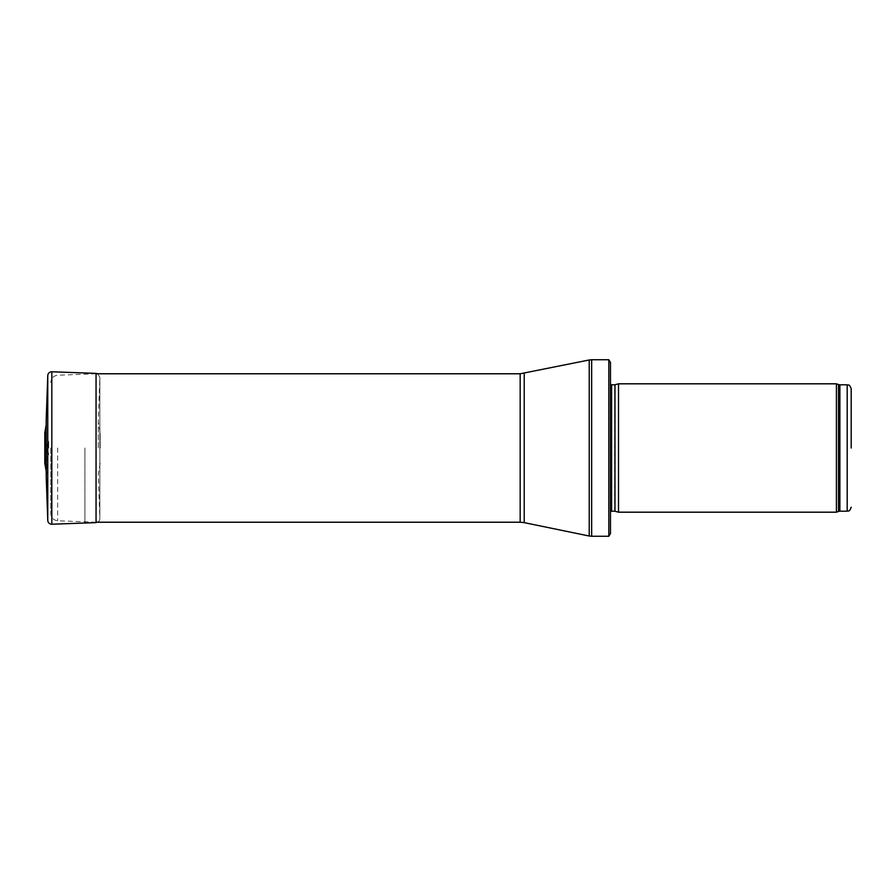 <?xml version="1.0" encoding="UTF-8"?>
<svg xmlns="http://www.w3.org/2000/svg" width="896" height="896" viewBox="0 0 896 896"><rect width="100%" height="100%" fill="white"/><g stroke="black" fill="none" stroke-linecap="round" stroke-linejoin="round"><path stroke-width="0.67" stroke-dasharray="4.48 3.36" d="M836.405 512.187L836.405 383.813M618.509 512.187L618.509 383.813M610.478 448L610.478 516.208L610.478 448M610.478 533.456L610.478 362.544M608.821 536.267L608.821 359.733M84.907 448L84.907 522.222L84.907 448M50.814 448L50.814 513.576L50.814 448M48.664 448L48.664 441.302L48.664 448M100.173 448L100.173 432.712L100.173 448M98.28 448L98.302 421.646L98.302 448M46.738 448L46.738 474.253L46.738 448M48.664 454.698L47.477 448.717L44.8 463.266L44.8 432.734L47.398 447.126L48.664 441.302M847.19 511.19L847.19 384.81M839.877 511.19L839.877 384.81M838.499 511.426L838.499 384.574M614.97 511.246L614.97 384.754M614.555 511.19L614.555 384.81M611.621 511.19L611.621 384.81M610.478 379.792L610.478 516.208M591.651 536.267L591.651 359.733M589.221 536.021L589.221 359.979M524.216 522.637L524.216 373.363M520.173 522.222L520.173 373.778M57.658 448L57.658 520.789L57.658 448M46.211 476.358L46.211 419.642M47.757 520.442L47.757 375.558M51.822 524.227L51.822 371.773M100.173 463.288L98.28 474.006L99.848 518.549L99.848 377.451L99.848 518.683C99.646 521.024 98.381 522.334 96.051 522.626L96.051 373.374M610.478 511.661L610.478 384.339M96.051 373.778L57.658 375.211C53.469 375.805 51.184 378.202 50.814 382.424M96.051 522.222L57.658 520.789C53.469 520.195 51.184 517.798 50.814 513.576M97.664 373.778L99.848 377.317L99.848 518.683L99.848 377.317L98.28 421.994L100.173 432.712M46.211 471.262L46.211 424.738"/><path stroke-width="1.34" d="M851.2 448L851.2 388.819L851.2 448M836.405 448L836.405 512.187L618.509 512.187L618.509 383.813L836.405 383.813L836.405 448M608.821 359.733L610.478 362.544L610.478 533.456L608.821 536.267L591.651 536.267L591.651 359.733L608.821 359.733L608.821 536.267M46.211 424.738L44.8 432.734L44.8 463.266L46.211 471.262M851.2 388.819C849.15 383.163 848.411 385.672 847.19 384.81L847.19 511.19C848.411 510.328 849.15 512.837 851.2 507.181M847.19 384.81L839.877 384.81L839.877 511.19L847.19 511.19M839.877 384.81L838.499 384.574L838.499 511.426L839.877 511.19M614.97 511.246L614.97 384.754L614.97 511.246L618.509 512.187M614.555 384.81L611.621 384.81L611.621 511.19L610.478 511.661M524.216 373.363L524.216 522.637L520.173 522.222L520.173 373.778L589.221 359.979L589.221 536.021L591.651 536.267M51.822 371.773L51.822 524.227L96.051 522.626L96.051 373.374L51.822 371.773C49.426 371.907 48.059 373.173 47.757 375.558L46.211 419.642L46.211 476.09M47.757 375.558L47.757 520.442L46.211 476.358M838.499 384.574L836.405 383.813M838.499 511.426L836.405 512.187M614.97 384.754L618.509 383.813M614.555 511.19L611.621 511.19M611.621 384.81L610.478 384.339M589.221 359.979L591.651 359.733M524.216 522.637L589.221 536.021M520.173 373.778L96.051 373.778M520.173 522.222L96.051 522.222M46.211 419.642L46.211 476.224M51.822 524.227C49.426 524.093 48.059 522.827 47.757 520.442M96.051 373.374L97.664 373.778"/></g></svg>
